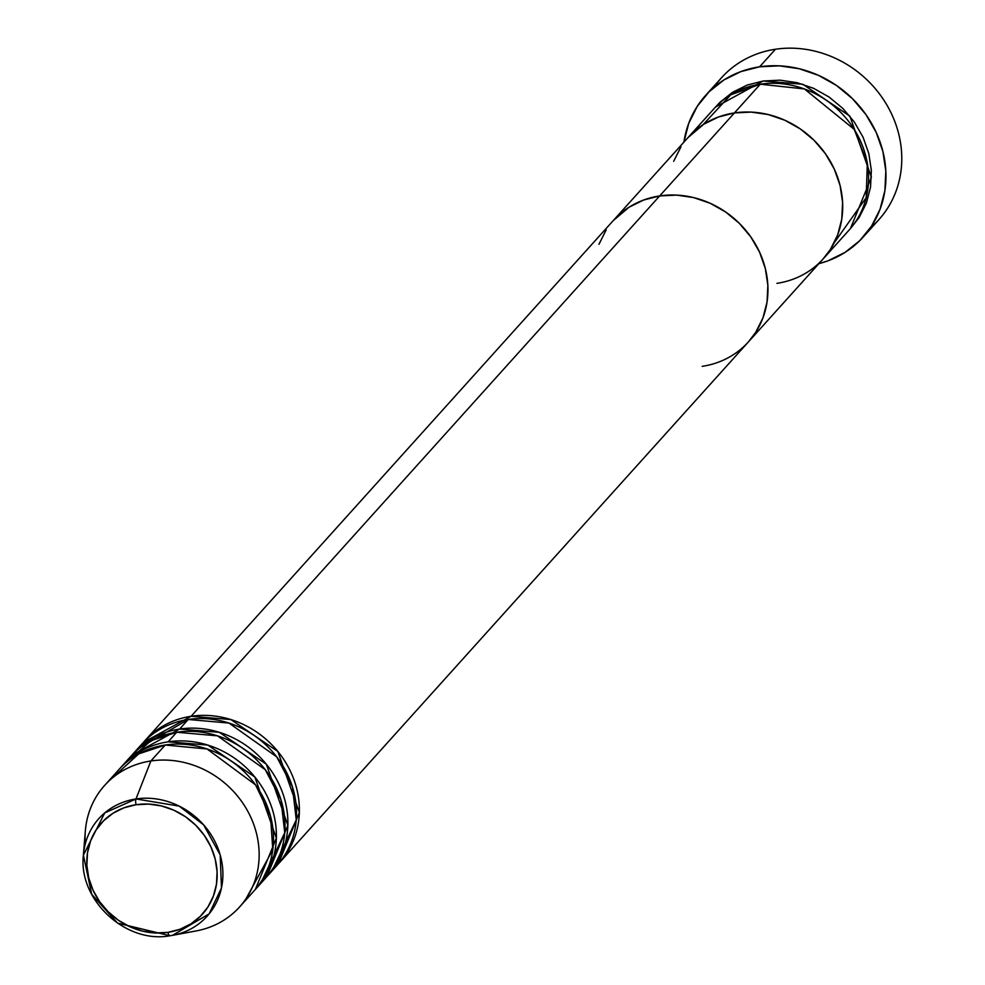 <?xml version="1.0" encoding="UTF-8"?>
<svg xmlns="http://www.w3.org/2000/svg" width="985" height="985" viewBox="0 0 985 985"><rect width="100%" height="100%" fill="white"/><g stroke="black" fill="none" stroke-linecap="round" stroke-linejoin="round"><path stroke-width="1.48" d="M714.199 87.086A105.937 95.853 42 0 1 775.441 49.25A105.937 95.853 -138 0 0 721.5 77.766L705.691 95.323A105.937 95.853 42 0 1 759.632 66.808L775.441 49.25L759.632 66.808A105.937 95.853 42 0 1 870.087 120.921A105.937 95.853 42 0 1 863.143 237.114A105.937 95.853 42 0 1 818.855 263.672L827.942 260.84L844.995 252.419L859.733 240.685L871.577 226.082L880.073 209.189L884.887 190.634L885.835 171.144L882.892 151.468L876.17 132.359L865.913 114.556L852.53 98.722L836.524 85.498L818.523 75.365L799.204 68.728L779.32 65.847L759.632 66.808L740.892 71.597L723.827 80.019L709.089 91.753L697.257 106.355L688.761 123.248L683.898 142.148A105.937 95.853 42 0 1 705.691 95.323M763.166 81.004L802.874 84.267L849.895 116.168L871.417 177.251L850.437 228.557L859.129 217.537L866.406 203.045L870.531 187.15L871.343 170.442L868.819 153.574L863.057 137.198L854.266 121.931L842.791 108.375L829.074 97.035L813.647 88.342L797.087 82.654L780.046 80.179L763.166 81.004L747.11 85.116L732.483 92.331L719.85 102.391L715.516 107.082L763.166 81.004M834.196 242.839L866.197 197.677L867.317 163.264L854.217 129.38L804.413 88.945L760.297 84.205A90.805 82.161 -138 0 0 714.063 108.645L688.195 137.383A90.805 82.161 42 0 1 734.428 112.93L760.297 84.205L734.428 112.93L718.361 117.03L703.733 124.258L687.973 137.617L703.733 124.258L718.361 117.03L734.428 112.93A90.805 82.161 42 0 1 829.099 159.324A90.805 82.161 42 0 1 823.152 258.907A90.805 82.161 42 0 1 776.919 283.348M680.955 146.827L673.678 161.306L680.955 146.827M703.019 124.713L730.796 94.782L760.297 84.205A90.805 82.161 -138 0 1 854.968 130.586A90.805 82.161 -138 0 1 849.021 230.17L823.152 258.907A90.805 82.161 -138 0 0 829.099 159.324A90.805 82.161 -138 0 0 734.428 112.93L659.679 195.929A90.805 82.161 42 0 1 754.35 242.322A90.805 82.161 42 0 1 748.403 341.906A90.805 82.161 -138 0 0 754.35 242.322A90.805 82.161 -138 0 0 659.679 195.929L676.56 195.104L693.6 197.579L710.16 203.267L725.588 211.96L739.304 223.299L750.779 236.856L759.57 252.123L765.333 268.499L767.857 285.367L767.044 302.075L762.919 317.97L755.63 332.462L748.206 342.127L755.63 332.462L762.919 317.97L767.044 302.075L767.857 285.367L765.333 268.499L759.57 252.123L750.779 236.856L739.304 223.299L725.588 211.96L710.16 203.267L693.6 197.579L676.56 195.104L659.679 195.929L734.428 112.93L751.296 112.105L768.337 114.58L784.897 120.269L800.337 128.949L814.053 140.289L825.529 153.857L834.307 169.125L840.082 185.5L842.606 202.368L841.781 219.076L837.656 234.972L830.38 249.451L822.955 259.129L830.38 249.451L837.656 234.972L841.781 219.076L842.606 202.368L840.082 185.5L834.307 169.125L825.529 153.857L814.053 140.289L800.337 128.949L784.897 120.269L768.337 114.58L751.296 112.105L734.428 112.93A90.805 82.161 -138 0 0 688.195 137.383L613.446 220.381A90.805 82.161 42 0 1 659.679 195.929A90.805 82.161 -138 0 0 613.446 220.381L144.869 740.732A90.805 82.161 42 0 1 191.102 716.292L230.81 719.542L277.832 751.444L299.354 812.526L278.373 863.833A90.805 82.161 42 0 0 279.826 862.257A90.805 82.161 42 0 0 285.785 762.673A90.805 82.161 42 0 0 191.102 716.292L659.679 195.929L643.624 200.041L628.996 207.256L613.236 220.615L628.996 207.256L643.624 200.041L659.679 195.929L191.102 716.292L143.453 742.345A90.805 82.161 42 0 1 144.869 740.732M863.143 237.114L878.952 219.556A105.937 95.853 -138 0 0 885.897 103.363A105.937 95.853 -138 0 0 775.441 49.25A105.937 95.853 42 0 1 889.098 108.99A105.937 95.853 42 0 1 870.445 227.794M272.439 870.05L296.251 819.926L292.459 786.966L276.76 756.911L228.963 723.064L188.233 719.481A90.805 82.161 -138 0 0 142 743.921L133.369 753.5A90.805 82.161 42 0 1 179.602 729.06L219.31 732.311L266.332 764.225L287.854 825.307L266.873 876.601A90.805 82.161 42 0 0 268.326 875.025A90.805 82.161 42 0 0 274.286 775.441A90.805 82.161 42 0 0 179.602 729.06L188.233 719.481L179.602 729.06L131.965 755.113A90.805 82.161 42 0 1 133.369 753.5M280.343 853.244L284.345 846.694M260.939 882.819L284.751 832.694L280.959 799.734L265.26 769.679L217.463 735.832L176.734 732.249A90.805 82.161 -138 0 0 130.5 756.689L121.869 766.268A90.805 82.161 42 0 1 168.115 741.828L207.81 745.079L254.832 776.993L276.354 838.075L255.374 889.381A90.805 82.161 42 0 0 256.839 887.805A90.805 82.161 42 0 0 262.786 788.209A90.805 82.161 42 0 0 168.115 741.828L176.734 732.249L168.115 741.828M246.188 898.455L272.796 849.735L270.53 816.183L255.558 784.86L207.047 748.957L165.234 745.017A90.805 82.161 -138 0 0 119 769.457L104.632 785.427A90.805 82.161 42 0 1 150.865 760.986A90.805 82.161 -138 0 0 85.326 831.008L83.393 855.165L91.716 894.282L117.572 923.142L170.06 935.75M83.393 855.165C78.11 899.871 125.797 944.122 170.085 935.75L172.449 935.356L209.115 913.908L221.477 887.941L220.172 854.882L203.661 824.888L179.172 806.112L135.992 798.958A72.878 65.946 42 0 1 220.492 856.027A72.878 65.946 42 0 1 172.449 935.356L196.274 930.911A90.805 82.161 -138 0 0 256.137 832.066A90.805 82.161 -138 0 0 150.865 760.986L135.992 798.958A5.048 1.724 81.5 0 0 136.065 804.72A68.014 61.538 42 0 1 215.198 859.068A68.014 61.538 42 0 1 167.893 932.352L155.261 932.98L142.493 931.12L130.094 926.86L118.532 920.359L108.264 911.864L99.67 901.706L93.082 890.268L88.761 878.004L86.877 865.372L87.48 852.862L90.583 840.956L96.025 830.109L103.634 820.727L113.09 813.204L124.048 807.786L136.065 804.72L148.71 804.092L161.478 805.952L173.877 810.212L185.439 816.713L195.707 825.208L204.301 835.366L210.888 846.804L215.198 859.068L217.094 871.7L216.478 884.21L213.388 896.116L207.933 906.963L200.337 916.346L190.881 923.868L179.923 929.286L167.893 932.352A5.048 1.724 81.5 0 0 170.073 935.75A5.048 1.724 -98.5 0 1 167.893 932.352A68.014 61.538 42 0 1 88.761 878.004A68.014 61.538 42 0 1 136.065 804.72A5.048 1.724 -98.5 0 1 135.992 798.958L104.742 812.908L83.393 855.165A72.878 65.946 42 0 1 135.992 798.958L150.865 760.986L165.234 745.017L150.865 760.986A90.805 82.161 42 0 1 245.536 807.368A90.805 82.161 42 0 1 239.589 906.951A90.805 82.161 42 0 1 193.355 931.404M85.301 843.923A90.805 82.161 42 0 1 104.632 785.427M120.466 767.894A90.805 82.161 42 0 1 121.869 766.268M256.839 887.805L265.457 878.226A90.805 82.161 -138 0 0 271.404 778.63A90.805 82.161 -138 0 0 176.734 732.249L150.951 740.708L125.12 763.412M239.589 906.951L253.958 890.994A90.805 82.161 -138 0 0 259.905 791.411A90.805 82.161 -138 0 0 165.234 745.017L138.7 753.894L112.388 777.965M606.218 229.825L598.942 244.317L606.218 229.825M268.326 875.025L276.957 865.458A90.805 82.161 -138 0 0 282.904 765.862A90.805 82.161 -138 0 0 188.233 719.481L137.888 748.895M823.152 258.907L748.403 341.906A90.805 82.161 42 0 1 702.17 366.346M748.403 341.906L279.826 862.257M170.085 935.75L172.449 935.356"/></g></svg>
